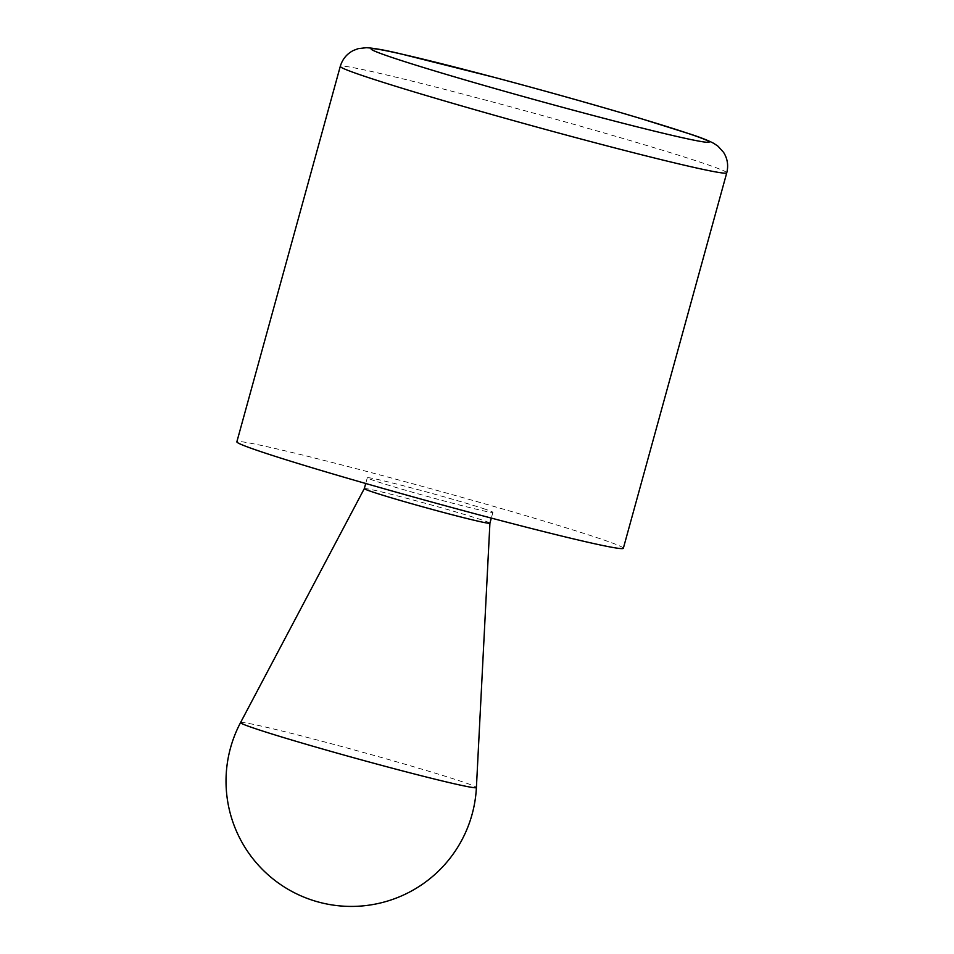 <?xml version="1.0" encoding="UTF-8"?>
<svg xmlns="http://www.w3.org/2000/svg" width="954" height="954" viewBox="0 0 954 954"><rect width="100%" height="100%" fill="white"/><g stroke="black" fill="none" stroke-linecap="round" stroke-linejoin="round"><path stroke-width="0.72" stroke-dasharray="4.77 3.58" d="M485.288 509.221A65.146 2.051 15.4 0 0 414.907 488.806A65.146 2.051 15.4 0 0 367.302 477.751A65.146 2.051 15.4 0 0 429.55 497.022A65.146 2.051 15.4 0 0 492.908 512.346A65.146 2.051 15.4 0 0 485.288 509.221M623.344 548.276A200.435 6.296 15.4 0 0 337.883 463.93A200.435 6.296 15.4 0 0 236.854 441.821M364.309 488.603L364.309 488.603A65.146 2.051 -164.6 0 1 412.116 499.729A65.146 2.051 -164.6 0 1 482.295 520.085A65.146 2.051 -164.6 0 1 489.915 523.197L489.915 523.209M726.745 172.853A200.435 6.296 15.4 0 0 703.336 163.229A200.435 6.296 15.4 0 0 441.285 88.507A200.435 6.296 15.4 0 0 340.268 66.398M240.563 722.572A122.315 3.84 -164.6 0 1 359.491 751.382A122.315 3.84 -164.6 0 1 476.404 787.539M367.302 477.751L365.716 483.487M492.908 512.346L491.322 518.094"/><path stroke-width="1.43" d="M340.268 66.398L236.854 441.821A200.435 6.296 15.4 0 0 428.429 501.124A200.435 6.296 15.4 0 0 623.344 548.276L726.745 172.853C728.582 165.495 727.532 158.686 723.609 152.413L718.1 146.284L713.926 143.446C708.345 140.488 700.403 137.364 690.112 134.049L640.671 118.523C596.023 105.178 547.346 91.489 494.637 77.441L400.286 53.746C385.094 50.121 373.777 48.105 366.348 47.7L358.191 48.654L353.433 50.455C346.851 53.818 342.462 59.136 340.268 66.398A200.435 6.296 15.4 0 0 531.843 125.689A200.435 6.296 15.4 0 0 726.745 172.853M491.322 518.094L489.915 523.209A65.146 2.051 -164.6 0 1 489.915 523.209A65.146 2.051 -164.6 0 1 442.31 512.155A65.146 2.051 -164.6 0 1 371.917 491.739A65.146 2.051 -164.6 0 1 364.309 488.615A65.146 2.051 -164.6 0 1 364.309 488.603L240.563 722.572A125.272 125.272 0 0 0 311.254 899.849A125.272 125.272 0 0 0 476.404 787.539A122.315 3.84 -164.6 0 1 387.407 766.909A122.315 3.84 -164.6 0 1 254.837 728.474A122.315 3.84 -164.6 0 1 240.563 722.572M688.752 133.643A175.381 5.509 15.4 0 0 395.982 52.828A175.381 5.509 15.4 0 0 535.743 99.979A175.381 5.509 15.4 0 0 688.752 133.643M365.716 483.487L364.309 488.615M489.915 523.209L476.404 787.539"/></g></svg>
